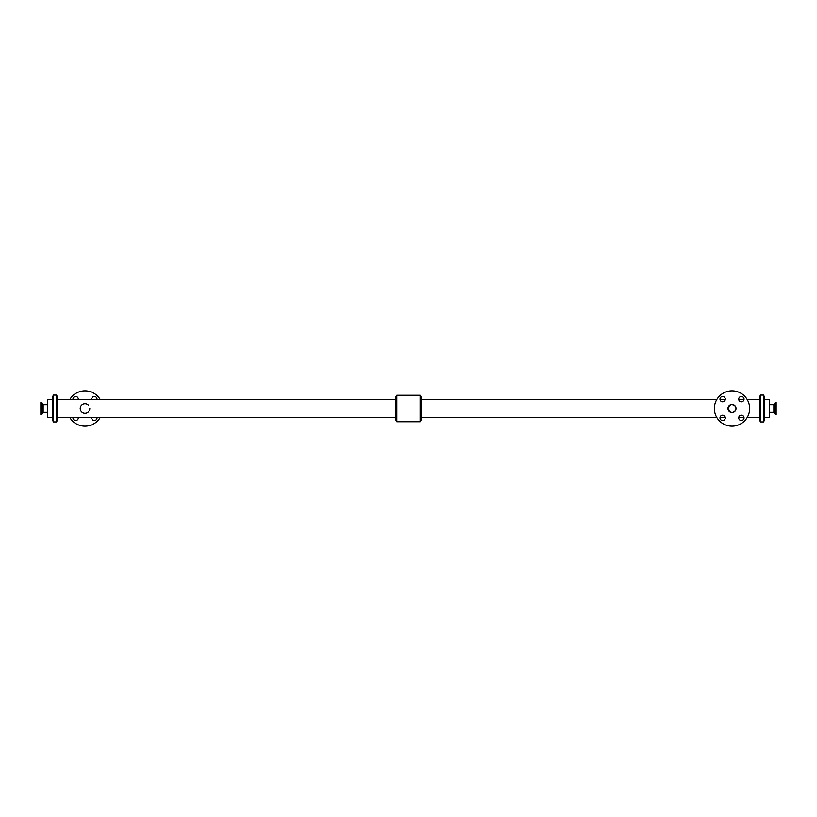 <?xml version="1.0" encoding="UTF-8"?>
<svg xmlns="http://www.w3.org/2000/svg" width="817" height="817" viewBox="0 0 817 817"><rect width="100%" height="100%" fill="white"/><g stroke="black" fill="none" stroke-linecap="round" stroke-linejoin="round"><path stroke-width="1.23" d="M719.991 399.135A2.645 2.645 0 0 1 723.964 396.837A2.645 2.645 0 0 1 723.964 401.433A2.645 2.645 0 0 1 719.991 399.135M738.721 417.865A2.645 2.645 0 0 1 742.694 415.567A2.645 2.645 0 0 1 742.694 420.163A2.645 2.645 0 0 1 738.721 417.865M738.721 399.135A2.645 2.645 0 0 1 742.694 396.837A2.645 2.645 0 0 1 742.694 401.433A2.645 2.645 0 0 1 738.721 399.135M719.991 417.865A2.645 2.645 0 0 1 723.964 415.567A2.645 2.645 0 0 1 723.964 420.163A2.645 2.645 0 0 1 719.991 417.865M91.739 399.533A2.645 2.645 0 0 1 94.558 396.49A2.645 2.645 0 0 1 96.978 399.533M78.248 417.467A2.645 2.645 0 0 1 75.828 420.51A2.645 2.645 0 0 1 73.009 417.467M96.978 417.467A2.645 2.645 0 0 1 94.558 420.51A2.645 2.645 0 0 1 91.739 417.467M73.009 399.533A2.645 2.645 0 0 1 75.828 396.49A2.645 2.645 0 0 1 78.248 399.533M773.862 404.67L773.862 412.33L774.526 412.799L774.526 404.201A0.705 0.705 0 0 1 773.862 404.67L769.44 404.67M775.343 414.505L776.15 414.505L776.15 402.495L775.078 402.679L775.078 414.321L775.343 402.495M43.138 412.33L43.138 404.67L42.474 404.201L42.474 412.799A0.705 0.705 0 0 1 43.138 412.33L47.56 412.33M41.657 402.495L40.85 402.495L40.85 414.505L41.922 414.321L41.922 402.679L41.657 414.505M727.947 408.5L730.439 412.248L732.798 412.483L734.871 411.37L736.066 408.5L734.871 405.63L732.001 404.435L730.439 404.752L727.947 408.49A4.065 4.065 0 0 0 734.034 412.013A4.065 4.065 0 0 0 734.034 404.987A4.065 4.065 0 0 0 727.947 408.5M714.344 408.5A17.657 17.657 0 0 0 740.835 423.788A17.657 17.657 0 0 0 740.835 393.212A17.657 17.657 0 0 0 714.344 408.5M89.799 408.5A4.8 4.8 0 0 1 89.431 410.359M88.389 411.901A4.8 4.8 0 0 1 80.566 410.359M80.291 409.44A4.8 4.8 0 0 1 80.291 407.56M80.566 406.641A4.8 4.8 0 0 1 88.389 405.099M100.205 417.467A17.657 17.657 0 0 1 69.782 417.467M69.782 399.533A17.657 17.657 0 0 1 100.205 399.533M764.579 417.456L769.44 417.456L769.44 399.544L764.579 399.544M763.681 421.878L764.579 419.397L764.579 397.603L763.681 395.122M763.681 421.919L763.681 395.081L760.361 395.081L760.361 421.919L763.681 421.919M760.361 421.878L759.463 419.397L759.463 397.603L760.361 395.122M420.142 421.746L421.46 419.458L421.46 397.542L420.142 395.254L396.858 395.254L396.858 421.746L420.142 421.746L420.142 395.254M396.858 421.746L395.54 419.458L395.54 397.542L396.858 395.254M57.537 419.397L57.537 397.603L56.639 395.111L56.639 421.889L57.537 419.397M56.639 421.919L56.639 395.081L53.319 395.081L53.319 421.919L56.639 421.919M53.319 421.889L53.319 395.111L52.421 397.603L52.421 419.397L53.319 421.889M52.421 417.456L47.56 417.456L47.56 399.544L52.421 399.544M774.526 412.799L775.078 414.321M774.526 404.201L775.078 402.679M773.862 412.33L769.44 412.33M42.474 404.201L41.922 402.679M42.474 412.799L41.922 414.321M43.138 404.67L47.56 404.67M759.463 399.533L747.218 399.533M743.991 399.533L738.752 399.533M725.261 399.533L720.022 399.533M716.795 399.533L421.46 399.533M759.463 417.467L747.218 417.467M743.991 417.467L738.752 417.467M725.261 417.467L720.022 417.467M716.795 417.467L421.46 417.467M395.54 399.533L57.537 399.533M395.54 417.467L57.537 417.467"/></g></svg>
